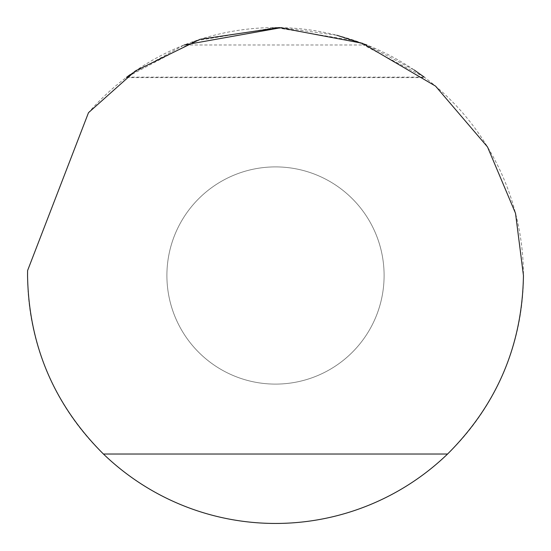 <?xml version="1.0" encoding="UTF-8"?>
<svg xmlns="http://www.w3.org/2000/svg" width="551" height="551" viewBox="0 0 551 551"><rect width="100%" height="100%" fill="white"/><g stroke="black" fill="none" stroke-linecap="round" stroke-linejoin="round"><path stroke-width="0.41" stroke-dasharray="2.75 2.07" d="M166.898 275.5A108.602 108.602 0 0 1 275.5 166.898A108.602 108.602 0 0 1 384.102 275.5A108.602 108.602 0 0 1 275.5 384.102A108.602 108.602 0 0 1 166.898 275.5A108.602 108.602 0 0 1 275.5 166.898A108.602 108.602 0 0 1 384.102 275.5A108.602 108.602 0 0 1 275.5 384.102A108.602 108.602 0 0 1 166.898 275.5M27.55 275.5A247.95 247.95 0 0 1 27.598 270.541L88.491 112.693A247.95 247.95 0 0 1 523.45 275.5A247.95 247.95 0 0 1 275.5 523.45A247.95 247.95 0 0 1 27.55 275.5M281.375 27.619L336.888 35.271M130.174 74.599L184.158 44.989L366.842 44.989L414.242 70.005M424.27 77.14L355.918 40.953L275.5 27.55L195.082 40.953L126.73 77.14L424.27 77.14M126.103 77.615L424.897 77.615"/><path stroke-width="0.83" d="M184.158 44.989L281.375 27.619M336.888 35.271L366.842 44.989M414.242 70.005L424.27 77.14M126.73 77.14L130.174 74.599M88.491 112.693L135.291 70.996L200.02 39.321L279.185 27.578L362.42 43.288L435.517 86.094L487.511 146.931L515.529 213.327L523.45 275.5C522.258 345.25 496.968 404.758 447.57 454.024A247.95 247.95 0 0 1 103.43 454.024C54.032 404.758 28.742 345.25 27.55 275.5L27.598 270.541L88.491 112.693M103.43 454.024L447.57 454.024"/></g></svg>
